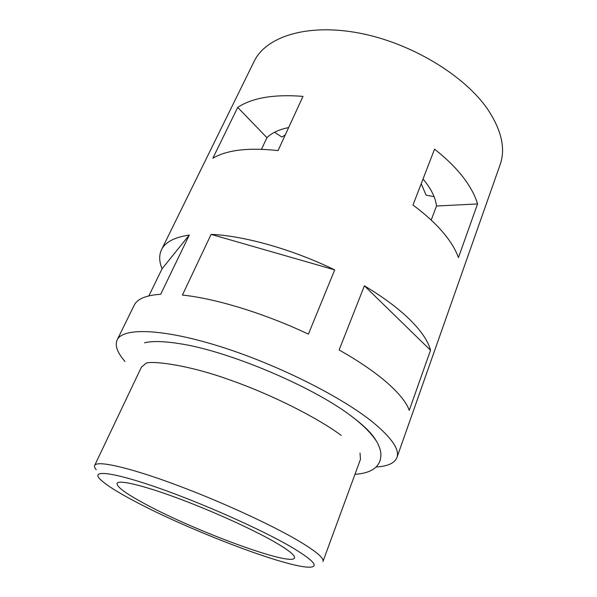 <?xml version="1.0" encoding="UTF-8"?>
<svg xmlns="http://www.w3.org/2000/svg" width="597" height="597" viewBox="0 0 597 597"><rect width="100%" height="100%" fill="white"/><g stroke="black" fill="none" stroke-linecap="round" stroke-linejoin="round"><path stroke-width="0.9" d="M144.519 342.805C152.287 340.887 163.959 341.178 179.54 343.663C227.867 350.842 311.671 386.065 350.603 415.572L355.984 419.661C365.7 427.385 372.282 434.161 375.722 439.989M96.199 469.682C94.707 467.891 94.192 466.481 94.654 465.451C96.639 460.436 125.877 466.526 170.958 482.966C215.942 499.353 269.493 523.733 298.03 540.546C315.888 551.18 324.201 558.143 322.984 561.434L360.469 459.332L360.021 453.056M134.355 501.084C189.421 530.524 289.127 568.657 310.388 567.15C319.246 566.456 312.395 559.449 289.829 546.143C259.822 528.815 201.428 502.905 157.392 487.592C113.199 472.19 91.662 469.772 99.386 478.451C104.356 483.839 116.012 491.376 134.355 501.084M146.056 504.472C126.325 493.95 116.646 486.913 117.034 483.361C118.497 479.667 141.205 484.757 175.622 497.405C209.972 510.017 251.009 528.509 273.777 541.494C288.485 549.964 295.403 555.456 294.53 557.971C291.567 566.74 195.861 531.42 146.056 504.472M288.627 127.586C279.075 129.489 271.836 132.855 266.919 137.676L261.501 149.25M431.206 220.092L436.482 206.032C435.616 197.95 431.385 189.242 423.788 179.913L423.027 179.01M124.989 361.461C117.34 352.723 114.721 345.551 117.131 339.954C122.594 327.663 161.421 328.275 218.666 346.081C275.799 363.797 341.074 396.423 372.774 422.176C391.781 437.885 399.826 449.683 396.923 457.571L500.092 164.779C505.756 148.854 501.652 130.4 487.779 109.423C464.511 75.252 410.378 42.544 358.498 32.947C306.545 23.253 265.747 36.895 254.143 61.387L161.503 249.74C158.921 255.255 159.108 261.598 162.071 268.777L148.869 295.866M429.974 363.685L430.333 362.745M396.923 457.571C394.61 463.205 387.654 466.354 376.058 466.996M462.936 176.973C470.19 186.383 475.063 195.368 477.555 203.935L458.436 257.583C455.615 249.553 450.369 241.031 442.698 232.009C434.952 222.972 425.049 213.98 412.975 205.047L434.549 149.168C446.146 158.28 455.615 167.548 462.936 176.973M430.527 350.26C428.325 341.454 421.586 331.402 410.311 320.089C398.803 308.709 383.49 297.276 364.386 285.799L339.126 349.969C358.991 361.23 375.028 372.192 387.237 382.841C399.206 393.416 406.542 402.579 409.251 410.34L430.527 350.26L364.386 285.799M341.223 435.429C317.664 417.833 271.889 394.595 229.323 379.744C186.928 364.409 152.116 360.767 146.168 363.163L141.377 367.23L94.654 465.451M237.71 107.393C252.27 97.781 274.03 94.102 302.985 96.371L278.045 150.616C248.762 147.347 227.032 149.884 212.853 158.235L237.71 107.393L266.919 137.676M308.388 334.141L334.716 269.889C292.329 249.3 244.136 235.778 211.107 234.367L182.413 295.067C215.442 298.433 264.59 313.388 308.388 334.141M117.131 339.954L134.191 305.276C137.22 298.91 146.056 295.239 160.697 294.276L189.264 235.069C174.391 237.278 165.138 242.166 161.503 249.74M334.716 269.889L211.107 234.367M189.264 235.069L162.071 268.777M285.262 134.915L281.881 137.064L274.56 132.258M434.071 196.637L426.086 195.167L421.213 183.704M477.555 203.935L436.482 206.032M350.603 415.572L356.148 419.855C365.827 427.736 372.871 435.31 377.289 442.564C381.617 451.474 381.244 454.623 380.244 459.996C377.617 468.6 369.192 473.369 354.969 474.309"/></g></svg>
